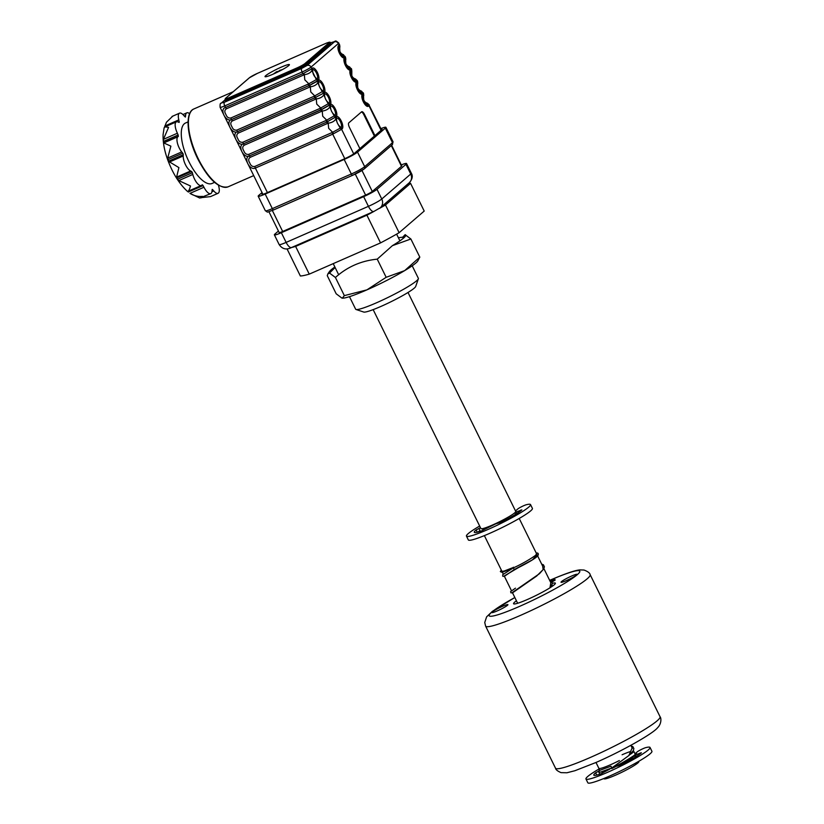 <?xml version="1.0" encoding="UTF-8"?>
<svg xmlns="http://www.w3.org/2000/svg" width="824" height="824" viewBox="0 0 824 824"><rect width="100%" height="100%" fill="white"/><g stroke="black" fill="none" stroke-linecap="round" stroke-linejoin="round"><path stroke-width="1.24" d="M349.469 296.661L355.638 309.196A34.958 3.749 -26.2 0 0 355.999 309.474A34.958 3.749 -26.2 0 0 376.578 302.758A34.958 3.749 -26.2 0 0 418.355 278.79A34.958 3.749 -26.2 0 0 418.365 278.337L412.196 265.802M418.355 278.79L415.687 286.484A29.128 3.121 153.8 0 1 380.873 306.456A29.128 3.121 153.8 0 1 363.724 312.049L355.999 309.474M385.478 204.991L410.568 183.35L424.206 211.068L399.115 232.708L385.478 204.991A71.853 7.704 -26.2 0 1 379.503 208.379M410.568 183.35A71.853 7.704 -26.2 0 0 408.302 183.597M287.03 248.889L300.358 275.988A71.853 7.704 -26.2 0 0 309.257 274.135L295.62 246.417L366.907 215.177L380.544 242.895L309.257 274.135M380.544 242.895A71.853 7.704 -26.2 0 0 399.115 232.708M291.644 247.488A71.853 7.704 -26.2 0 0 295.62 246.417M366.907 215.177A71.853 7.704 -26.2 0 0 374.106 211.346M610.502 764.754A19.416 2.081 -26.2 0 0 619.37 760.552A19.416 2.081 -26.2 0 1 610.502 764.754A19.416 2.081 -26.2 0 1 598.873 768.329A19.416 2.081 -26.2 0 0 610.502 764.754M635.222 754.228L633.728 751.189A19.416 2.081 -26.2 0 1 629.927 754.599A19.416 2.081 -26.2 0 0 633.728 751.189A19.416 2.081 -26.2 0 0 633.038 750.983M373.159 309.628L480.907 528.575A19.416 2.081 -26.2 0 0 492.536 525.001A19.416 2.081 -26.2 0 0 515.752 511.436L408.014 292.479M603.879 778.495L603.992 778.731A19.416 2.081 -26.2 0 0 615.621 775.147A19.416 2.081 -26.2 0 0 638.837 761.582L638.724 761.345M630.082 751.653A19.416 2.081 -26.2 0 0 622.089 754.763M610.522 768.534A19.416 2.081 -26.2 0 0 611.985 767.896M278.43 231.039L274.959 234.037A11.649 1.246 -26.2 0 0 274.382 234.85A11.649 1.246 -26.2 0 0 281.355 232.708L363.652 196.637A11.649 1.246 -26.2 0 0 377.001 189.314L405.964 164.326A11.649 1.246 -26.2 0 0 406.541 163.513A11.649 1.246 -26.2 0 0 401.309 164.924M279.099 232.409A6.407 0.69 -26.2 0 0 282.92 231.359L365.217 195.288A6.407 0.69 -26.2 0 0 372.551 191.261L401.515 166.273A6.407 0.69 -26.2 0 0 401.721 165.768M329.26 105.266A3.111 2.678 -101.6 0 0 328.312 103.865L325.635 99.199A9.713 8.92 49.2 0 1 324.625 94.07A3.111 2.853 -130.8 0 0 324.306 92.422A6.788 2.575 -113.7 0 1 329.301 96.727A6.788 2.575 -113.7 0 1 330.259 104.524L321.679 109.427A3.111 0.824 -127.7 0 1 320.732 108.026L316.735 104.082L316.272 98.952C319.98 98.396 322.514 97.016 323.853 94.791L325.635 99.199A9.713 8.92 49.2 0 0 329.137 103.237A3.111 2.853 49.2 0 1 330.259 104.524A6.788 2.575 -113.7 0 1 335.275 108.861A6.788 2.575 -113.7 0 1 336.223 116.658L327.643 121.55A3.111 0.824 -127.7 0 1 326.695 120.15L322.699 116.205L322.236 111.085L321.648 111.281A3.111 1.174 -113.7 0 1 320.793 109.932L320.783 109.911A3.111 1.174 -113.7 0 1 320.196 108.325L329.137 103.237A5.14 1.947 66.3 0 0 328.416 97.325A5.14 1.947 66.3 0 0 324.625 94.07L323.853 94.791A3.111 2.524 -148.2 0 0 323.368 93.297L314.809 97.788L323.368 93.297M321.648 111.281L244.295 145.189C242.411 146.487 242.235 148.351 243.78 150.792C244.8 153.573 246.479 154.757 248.807 154.356L326.16 120.448L335.1 115.36A5.14 1.947 66.3 0 0 334.379 109.458A5.14 1.947 66.3 0 0 330.589 106.193A3.111 2.853 -130.8 0 0 330.269 104.555L329.682 105.029A3.111 2.853 -130.8 0 0 328.56 103.731M273.156 74.139A13.596 1.463 -26.2 0 0 289.409 64.643A13.596 1.463 -26.2 0 0 281.262 67.146A13.596 1.463 -26.2 0 0 265.019 76.642A13.596 1.463 -26.2 0 0 273.156 74.139M214.57 182.362L212.056 183.464A33.011 12.514 -113.7 0 1 188.953 161.731A33.011 12.514 -113.7 0 1 185.555 122.992L188.068 121.89M164.048 128.122L164.934 126.865L168.58 127.36L163.399 139.369L163.337 141.47L163.502 142.81L170.877 146.147L167.715 158.064L168.405 161.226L178.901 167.612L176.604 177.119L177.459 179.251L178.798 180.59L190.488 185.987C189.572 189.417 188.645 191.22 187.697 191.415L201.344 185.503A9.713 3.677 -113.7 0 1 192.806 174.441L192.157 172.154L190.622 170.98A9.713 3.677 -113.7 0 1 183.237 155.973L183.041 153.645L181.723 151.925A9.713 3.677 -113.7 0 1 177.84 136.774L178.417 136.279L177.407 133.22A9.713 3.677 -113.7 0 1 176.408 121.828A9.713 3.677 -113.7 0 1 178.056 121.973L179.179 122.426L178.818 119.882A9.713 3.677 -113.7 0 1 179.56 113.156A9.713 3.677 -113.7 0 1 183.834 115.556L185.369 117.08L185.596 115.484A9.713 3.677 -113.7 0 1 186.832 112.837A9.713 3.677 -113.7 0 1 189.613 113.712M166.479 122.199L172.618 116.277L166.479 122.199L164.543 127.112M321.679 109.427L243.42 143.819C237.662 146.682 231.081 133.282 237.467 131.716L237.456 131.685C231.688 134.549 225.107 121.159 231.503 119.583L308.846 85.655A3.111 1.174 -113.7 0 1 308.258 84.069L308.794 83.77L304.798 79.825L304.334 74.706C308.052 74.15 310.576 72.759 311.915 70.545L316.375 79.609L317.199 78.98A5.14 1.947 66.3 0 0 316.478 73.079A5.14 1.947 66.3 0 0 312.698 69.813L311.915 70.545A3.111 2.524 -148.2 0 0 311.441 69.041L312.368 68.176A6.788 2.575 -113.7 0 1 317.374 72.481A6.788 2.575 -113.7 0 1 318.322 80.278A6.788 2.575 -113.7 0 1 323.338 84.604A6.788 2.575 -113.7 0 1 324.296 92.401L323.708 92.896L324.306 92.422M308.846 85.655L231.493 119.562C225.725 122.426 219.143 109.036 225.539 107.46L303.86 73.202A3.111 0.68 -101.7 0 0 304.334 74.706L226.394 108.809C224.509 110.107 224.334 111.971 225.889 114.412C226.899 117.193 228.578 118.378 230.905 117.976L308.258 84.069M315.716 97.304A3.111 0.824 -127.7 0 1 314.768 95.903L310.772 91.958L310.298 86.829L232.368 120.932C230.473 122.23 230.298 124.105 231.853 126.546C232.873 129.316 234.541 130.501 236.879 130.099L314.232 96.192L323.173 91.114A5.14 1.947 66.3 0 0 322.452 85.202A5.14 1.947 66.3 0 0 318.661 81.936A3.111 2.853 -130.8 0 0 318.332 80.299L317.333 81.01A3.111 2.678 -101.6 0 0 316.375 79.609L308.794 83.77A3.111 0.824 -127.7 0 0 309.742 85.171L317.333 81.01M315.788 97.459A3.111 0.68 -101.7 0 0 316.272 98.952L315.685 99.158A3.111 1.174 -113.7 0 1 314.82 97.809A3.111 1.174 -113.7 0 1 314.232 96.192M315.685 99.158L238.332 133.055C236.437 134.353 236.272 136.228 237.817 138.669C238.836 141.44 240.505 142.624 242.843 142.222L320.196 108.325M336.233 116.678A3.111 2.853 -130.8 0 1 336.563 118.316A9.713 8.92 49.2 0 0 337.572 123.445A9.713 8.92 49.2 0 0 341.074 127.483A5.14 1.947 66.3 0 0 340.353 121.581A5.14 1.947 66.3 0 0 336.563 118.316L335.78 119.047L337.572 123.445L340.25 128.122L341.074 127.483A3.111 2.853 49.2 0 1 342.197 128.781L341.198 129.523A3.111 2.678 -101.6 0 0 340.25 128.122L332.659 132.283L328.673 128.338L328.199 123.209L327.622 123.404A3.111 1.174 -113.7 0 1 326.757 122.065L336.233 116.678A6.788 2.575 -113.7 0 1 341.239 120.984A6.788 2.575 -113.7 0 1 342.197 128.781M327.622 123.404L250.269 157.312C248.374 158.61 248.199 160.474 249.754 162.925C250.764 165.696 252.443 166.881 254.781 166.479L332.659 132.283A3.111 0.824 -127.7 0 0 333.617 133.684L332.711 134.168A3.111 1.174 -113.7 0 1 332.134 132.571M341.198 129.523L333.617 133.684M344.772 158.682L332.711 134.168L255.358 168.065C249.59 170.928 243.008 157.538 249.404 155.963C243.626 158.805 237.044 145.405 243.441 143.84L321.751 109.582L329.693 105.05A3.111 2.853 -130.8 0 1 330.012 106.698L329.816 106.924A3.111 2.524 -148.2 0 0 329.343 105.42M335.306 117.544A3.111 2.524 -148.2 0 1 335.78 119.047C334.441 121.262 331.918 122.652 328.199 123.209A3.111 0.68 -101.7 0 1 327.725 121.705M317.405 81.164L309.824 85.325A3.111 0.68 -101.7 0 0 310.298 86.829C314.016 86.273 316.54 84.882 317.879 82.668L319.671 87.076A9.713 8.92 49.2 0 1 318.661 81.936L317.879 82.668A3.111 2.524 -148.2 0 0 317.405 81.164L317.745 80.773A3.111 2.853 49.2 0 0 316.622 79.485M324.296 92.401A3.111 2.853 49.2 0 0 323.173 91.114A9.713 8.92 49.2 0 1 319.671 87.076L322.349 91.742A3.111 2.678 -101.6 0 1 323.296 93.143M336.223 116.658A3.111 2.853 49.2 0 0 335.1 115.36A9.713 8.92 49.2 0 1 331.598 111.322L329.816 106.924C328.477 109.139 325.943 110.529 322.236 111.085A3.111 0.68 -101.7 0 1 321.751 109.582M308.856 85.686A3.111 1.174 66.3 0 0 309.721 87.025M225.014 100.054L221.769 102.846L224.324 102.32L301.677 68.413A3.111 1.174 66.3 0 0 302.12 71.987L302.892 73.552A3.111 1.174 66.3 0 0 303.757 74.902M303.86 73.202L311.441 69.041M339.642 44.805L339.89 46.865L338.88 47.236A5.14 1.947 66.3 0 0 338.406 48.781C338.51 50.964 339.539 53.333 341.517 55.878L341.517 55.878A5.14 1.947 66.3 0 0 343.392 56.403A9.713 8.92 49.2 0 1 339.89 52.365L339.642 46.628A3.111 2.987 89.5 0 0 339.426 44.908L338.746 42.972A7.766 0.834 153.8 0 1 338.355 43.517L311.019 67.105A7.766 0.834 153.8 0 1 302.12 71.987L224.767 105.884A7.766 0.834 153.8 0 1 220.111 107.316C219.936 104.37 220.266 103.021 221.1 103.268L224.962 99.941M345.318 56.877L344.102 55.692A3.111 2.843 11.1 0 1 345.318 56.877L344.504 57.69A3.111 2.853 -130.8 0 0 343.392 56.403L344.102 55.692L339.89 52.365A9.713 8.92 49.2 0 1 338.88 47.236A3.111 2.853 49.2 0 0 338.551 45.588L339.426 44.908M345.864 58.988C344.957 63.118 346.193 65.745 349.582 66.888L350.076 67.825A3.111 2.843 11.1 0 1 351.281 69L350.478 69.813A3.111 2.853 -130.8 0 0 349.355 68.526A9.713 8.92 49.2 0 1 345.853 64.488A9.713 8.92 49.2 0 1 344.844 59.359A5.14 1.947 66.3 0 0 344.37 60.904C344.473 63.087 345.514 65.457 347.481 68.001L347.481 68.001A5.14 1.947 66.3 0 0 349.355 68.526L350.076 67.825L345.853 64.488L345.606 58.751L344.844 59.359A3.111 2.853 49.2 0 0 344.525 57.711L345.39 57.031A3.111 2.987 89.5 0 1 345.606 58.751L345.266 56.98M349.572 66.888L351.281 69M381.533 129.935L369.183 105.379A3.111 2.843 11.1 0 0 367.978 104.205L363.755 100.868L363.508 95.131L362.745 95.739A5.14 1.947 66.3 0 0 362.272 97.284C362.375 99.467 363.405 101.836 365.382 104.38L365.382 104.38A5.14 1.947 66.3 0 0 367.257 104.906L367.978 104.205L367.473 103.268C364.095 102.125 362.859 99.498 363.755 95.368L363.508 95.131A3.111 2.987 89.5 0 0 363.291 93.411L363.25 92.782M361.509 91.134L363.209 93.256A3.111 2.843 11.1 0 0 362.004 92.072L357.781 88.745L357.544 83.008L356.771 83.605A5.14 1.947 66.3 0 0 356.308 85.16C356.401 87.344 357.441 89.703 359.418 92.257L359.418 92.257A5.14 1.947 66.3 0 0 361.283 92.782L362.004 92.072L361.509 91.134C358.131 90.001 356.895 87.365 357.791 83.245L357.544 83.008A3.111 2.987 89.5 0 0 357.317 81.288L357.286 80.649M324.594 94.698L323.914 94.997M315.355 98.725L316.066 98.416L315.376 98.746M369.183 105.379L368.956 105.699A3.111 2.853 -130.8 0 0 367.834 104.401M381.079 130.326L368.956 105.699L368.38 106.193A6.788 2.575 -113.7 0 1 363.374 101.888A6.788 2.575 -113.7 0 1 362.416 94.09L363.291 93.411M363.209 93.256L362.993 93.565A3.111 2.853 -130.8 0 0 361.87 92.278M363.322 95.234A3.111 2.853 49.2 0 0 363.003 93.596L362.406 94.07A6.788 2.575 -113.7 0 1 357.41 89.765A6.788 2.575 -113.7 0 1 356.452 81.967L357.317 81.288M356.936 81.288L356.143 81.452M355.556 80.834L356.359 80.536M355.546 79.011L355.546 79.011C352.167 77.878 350.921 75.242 351.827 71.111L351.817 76.611A9.713 8.92 49.2 0 1 350.808 71.482A5.14 1.947 66.3 0 0 350.334 73.027C350.437 75.211 351.477 77.58 353.445 80.134L353.445 80.134A5.14 1.947 66.3 0 0 355.319 80.649A9.713 8.92 49.2 0 1 351.817 76.611L356.04 79.949L355.546 79.011L357.276 80.639L357.019 81.442A3.111 2.853 -130.8 0 0 355.896 80.155L356.04 79.949A3.111 2.843 11.1 0 1 357.245 81.133M357.358 83.111A3.111 2.853 49.2 0 0 357.029 81.473L356.442 81.947A3.111 2.853 -130.8 0 0 355.319 80.649L355.896 80.155M323.904 94.976L324.594 94.667M351.58 70.885L350.808 71.482A3.111 2.853 49.2 0 0 350.488 69.844L351.354 69.154A3.111 2.987 89.5 0 1 351.58 70.885M351.354 69.154L351.323 68.526M218.442 185.225L218.793 186.585A9.713 3.677 -113.7 0 1 218.041 193.31A9.713 3.677 -113.7 0 1 213.766 190.911L212.242 189.386L212.015 190.983A9.713 3.677 -113.7 0 1 210.779 193.63A9.713 3.677 -113.7 0 1 203.981 187.233L202.323 184.751L201.705 185.276A9.713 3.677 -113.7 0 1 201.344 185.503M200.994 197.915L202.539 196.37C198.141 196.812 193.949 195.813 189.973 193.372L199.717 198.038L210.779 193.63M201.695 197.606L210.532 196.596L218.041 193.31M330.321 44.414L329.806 43.373L305.941 63.953A7.766 0.834 153.8 0 1 297.042 68.835L229.566 98.416A7.766 0.834 153.8 0 1 224.911 99.848L225.426 100.889A7.766 0.834 -26.2 0 0 230.071 99.457L297.557 69.875A7.766 0.834 -26.2 0 0 306.456 64.993L330.321 44.414A7.766 0.834 -26.2 0 0 330.702 43.868L330.197 42.827A7.766 0.834 153.8 0 1 329.806 43.373A0.772 0.711 -130.8 0 0 328.807 42.961A6.994 0.752 -26.2 0 0 324.965 43.765L257.552 73.315M374.374 136.115L363.786 114.588A3.883 1.473 66.3 0 0 361.396 111.982M374.941 135.63L364.445 114.299A3.883 1.473 66.3 0 0 361.582 111.827L348.83 122.828A3.883 1.473 66.3 0 0 349.376 127.287L359.872 148.619M345.421 58.854A3.111 2.853 49.2 0 0 345.102 57.216L345.091 57.196A3.111 2.853 -130.8 0 0 343.969 55.898M327.643 121.55L326.747 122.034A3.111 1.174 -113.7 0 1 326.16 120.448M335.234 117.389A3.111 2.678 -101.6 0 0 334.276 115.988L331.598 111.322A9.713 8.92 49.2 0 1 330.589 106.193L330.012 106.698M273.341 74.057L275.267 73.192M278.151 71.801L280.129 70.802M278.481 71.317L276.617 71.688L273.3 74.078M277.049 72.347L276.617 71.688M279.635 70.689L278.461 71.276M279.738 70.895L279.501 70.421L282.539 69.525M282.127 69.741L279.501 70.421M381.193 129.244A8.549 0.917 153.8 0 1 381.636 129.842L354.299 153.429A8.549 0.917 153.8 0 1 344.504 158.805L267.151 192.703A8.549 0.917 153.8 0 1 262.032 194.279A8.549 0.917 153.8 0 1 262.454 193.681L262.557 193.588M262.763 194.31L262.454 193.681M380.894 128.626A11.649 1.246 153.8 0 1 385.91 127.318A11.649 1.246 153.8 0 1 385.323 128.132L357.523 152.11A11.649 1.246 153.8 0 1 344.174 159.444L265.173 194.062A11.649 1.246 153.8 0 1 258.19 196.215A11.649 1.246 153.8 0 1 258.767 195.391L262.053 192.558M341.939 298.103L336.182 293.787L327.262 275.649L327.901 273.815L329.672 273.166L335.419 277.482L344.35 295.62L342.321 298.164A42.724 4.583 -26.2 0 0 342.393 298.164A42.724 4.583 -26.2 0 0 366.927 289.863L344.35 295.62M335.121 267.501L329.466 273.104M334.874 266.986A42.724 4.583 -26.2 0 0 329.363 271.683A42.724 4.583 -26.2 0 0 329.672 273.166M386.157 277.297L366.927 289.863A42.724 4.583 -26.2 0 0 404.656 270.622A42.724 4.583 -26.2 0 0 417.706 261.105L419.807 257.139L404.656 270.622L386.157 277.297L377.227 259.158L392.378 245.676L410.877 239.001L405.13 234.685L402.72 237.168L398.404 237.765M335.419 277.482C347.203 266.883 361.139 260.775 377.227 259.158M392.378 245.676A42.724 4.583 -26.2 0 0 405.13 234.685M410.877 239.001L419.807 257.139M402.72 237.168L403.286 238.321M598.605 771.192L595.659 772.799A27.594 2.956 -26.2 0 0 595.175 773.2A27.594 2.956 -26.2 0 0 593.805 775.137A27.594 2.956 -26.2 0 0 600.655 773.921L609.853 769.07M635.788 753.136L637.312 751.828A5.202 0.556 153.8 0 1 641.288 749.49A5.202 0.556 153.8 0 1 645.769 747.625A35.71 3.832 153.8 0 1 650.043 747.461L651.918 751.272A35.71 3.832 153.8 0 1 650.146 753.775A35.71 3.832 153.8 0 1 615.312 773.468A35.71 3.832 153.8 0 1 587.842 782.8L585.967 778.989A35.71 3.832 153.8 0 1 587.739 776.486A35.71 3.832 153.8 0 1 599.161 768.916M650.043 747.461A35.71 3.832 153.8 0 1 648.261 749.964A35.71 3.832 153.8 0 1 613.437 769.657A35.71 3.832 153.8 0 1 585.967 778.989M617.155 766.124L620.802 765.084A27.594 2.956 -26.2 0 0 641.381 752.765L636.715 754.444M636.375 756.422L635.85 755.371M477.281 532.222L476.159 529.925A27.594 2.956 -26.2 0 0 475.664 530.326A27.594 2.956 -26.2 0 0 474.294 532.263A27.594 2.956 -26.2 0 0 481.144 531.047L495.904 523.765L501.291 522.22A27.594 2.956 -26.2 0 0 521.87 509.891L515.247 512.363M515.505 510.942L517.802 508.954A5.202 0.556 153.8 0 1 521.777 506.616A5.202 0.556 153.8 0 1 526.258 504.752A35.71 3.832 153.8 0 1 530.532 504.587L532.407 508.398A35.71 3.832 153.8 0 1 530.635 510.901A35.71 3.832 153.8 0 1 495.801 530.594A35.71 3.832 153.8 0 1 468.331 539.926L466.456 536.115A35.71 3.832 153.8 0 1 468.238 533.612A35.71 3.832 153.8 0 1 479.65 526.042M530.532 504.587A35.71 3.832 153.8 0 1 528.761 507.09A35.71 3.832 153.8 0 1 493.926 526.783A35.71 3.832 153.8 0 1 466.456 536.115M477.796 532.088A35.71 3.832 153.8 0 1 480.021 530.738M480.474 527.7L476.159 529.925M480.31 531.326L478.878 528.421M516.864 513.548L516.123 512.034M520.902 510.726L520.603 510.138M599.985 770.265L610.944 766.217L611.892 767.906L628.836 755.567L632.142 747.965M634.655 753.085L636.828 753.991L629.206 759.8L611.789 768.586L611.861 767.958C619.803 764.888 638.291 753.27 634.985 754.331M513.321 567.87L502.712 574.709L502.774 576.295L504.391 576.306L514.289 569.559L513.383 567.849M536.517 554.212C537.845 554.315 524.352 563.132 513.342 567.86L513.414 567.211L513.331 567.839L504.649 571.372L501.528 571.691M536.486 553.563L535.878 555.005L537.155 552.986L536.218 553.028M501.322 570.084L500.333 571.557L504.154 571.042L512.919 567.633M516.432 600.789A23.299 2.503 -26.2 0 0 513.558 603.745A23.299 2.503 -26.2 0 0 527.514 599.45A23.299 2.503 -26.2 0 0 555.376 583.165A23.299 2.503 -26.2 0 0 552.544 583.289M551.091 581.054L554.294 579.2L550.525 580.827M550.278 580.755L551.781 580.096L550.453 580.807M551.143 581.074L554.645 579.035L550.226 580.745M552.121 581.899L555.16 580.075L554.645 579.035M566.366 580.611A8.93 0.958 -26.2 0 0 576.604 574.987A8.93 0.958 -26.2 0 0 571.691 576.007A8.93 0.958 -26.2 0 0 561.463 581.631A8.93 0.958 -26.2 0 0 566.366 580.611A8.93 0.958 -26.2 0 0 576.604 574.987A8.93 0.958 -26.2 0 0 571.691 576.007A8.93 0.958 -26.2 0 0 561.463 581.631A8.93 0.958 -26.2 0 0 566.366 580.611M502.568 606.309A8.93 0.958 -26.2 0 0 492.34 611.923A8.93 0.958 -26.2 0 0 497.243 610.903A8.93 0.958 -26.2 0 0 507.481 605.29A8.93 0.958 -26.2 0 0 502.568 606.309A8.93 0.958 -26.2 0 0 492.34 611.923A8.93 0.958 -26.2 0 0 497.243 610.903A8.93 0.958 -26.2 0 0 507.481 605.29A8.93 0.958 -26.2 0 0 502.568 606.309M291.861 247.334A7.766 2.946 -113.7 0 1 291.562 247.519A7.766 2.946 -113.7 0 1 286.134 242.4L368.421 206.34A11.649 1.246 -26.2 0 0 381.769 199.017L410.733 174.029A11.649 1.246 -26.2 0 0 411.32 173.215C413.071 176.068 412.371 179.261 409.229 182.794A7.766 7.138 -130.8 0 0 410.733 174.029L405.964 164.326M374.148 211.263A7.766 2.946 -113.7 0 1 373.859 211.449L291.562 247.519C286.412 250.136 282.282 249.147 279.151 244.553A11.649 1.246 -26.2 0 0 286.134 242.4L281.355 232.708M409.229 182.794L380.266 207.782L373.859 211.449A7.766 2.946 -113.7 0 1 368.421 206.34L363.652 196.637M380.266 207.782A7.766 7.138 -130.8 0 0 381.769 199.017L377.001 189.314M401.494 166.293L391.297 145.57M361.973 170.486L372.293 191.467M272.332 210.47L282.663 231.472M365.609 195.113L355.268 174.091M193.908 108.943A42.529 16.12 66.3 0 0 198.296 158.836A42.529 16.12 66.3 0 0 228.052 186.842C218.659 188.778 208.585 179.488 197.832 158.981C186.955 137.289 184.525 112.445 193.908 108.943L233.233 91.711M197.873 158.929A41.746 15.821 -113.7 0 1 189.232 115.463M176.635 177.943L191.539 171.402M167.838 159.691L182.743 153.161M312.368 68.176A3.111 2.853 -130.8 0 1 312.698 69.813A9.713 8.92 49.2 0 0 313.697 74.943A9.713 8.92 49.2 0 0 317.199 78.98A3.111 2.853 49.2 0 1 318.322 80.278L317.755 80.803A3.111 2.853 -130.8 0 1 318.085 82.441M353.712 153.882L341.61 129.275A3.111 2.853 -130.8 0 0 340.487 127.988M267.419 192.589L255.358 168.065A3.111 1.174 -113.7 0 1 254.781 166.479M248.807 154.356A3.111 1.174 -113.7 0 0 249.394 155.942L326.757 122.065L249.394 155.942A3.111 1.174 66.3 0 0 250.269 157.312M335.976 118.821A3.111 2.853 -130.8 0 0 335.656 117.183L335.646 117.152A3.111 2.853 -130.8 0 0 334.523 115.865M324.048 94.564A3.111 2.853 -130.8 0 0 323.729 92.927L323.708 92.896A3.111 2.853 49.2 0 0 322.596 91.608M244.295 145.189A3.111 1.174 66.3 0 1 243.441 143.84A3.111 1.174 -113.7 0 1 242.843 142.222M236.879 130.099A3.111 1.174 -113.7 0 0 237.456 131.685L314.809 97.788L237.467 131.716A3.111 1.174 66.3 0 0 238.332 133.055M230.905 117.976A3.111 1.174 -113.7 0 0 231.493 119.562L231.493 119.562A3.111 1.174 66.3 0 0 232.368 120.932M224.324 102.32A3.111 1.174 66.3 0 0 224.767 105.884L225.539 107.46A3.111 1.174 66.3 0 0 226.394 108.809M312.111 70.318A3.111 2.853 -130.8 0 0 311.791 68.67L311.019 67.105A3.111 2.853 49.2 0 0 307.022 65.487L334.359 41.9A3.111 2.853 49.2 0 1 338.355 43.517L339.127 45.093A3.111 2.853 49.2 0 1 339.457 46.731M344.504 57.69A6.788 2.575 -113.7 0 1 339.509 53.385A6.788 2.575 -113.7 0 1 338.551 45.588M351.385 70.988A3.111 2.853 49.2 0 0 351.065 69.34L351.055 69.319A3.111 2.853 -130.8 0 0 349.932 68.021M350.478 69.813A6.788 2.575 -113.7 0 1 345.472 65.508A6.788 2.575 -113.7 0 1 344.525 57.711M317.116 81.483L312.389 83.554M309.484 84.831L308.639 85.202M368.38 106.193A3.111 2.853 -130.8 0 0 367.257 104.906A9.713 8.92 49.2 0 1 363.755 100.868A9.713 8.92 49.2 0 1 362.745 95.739A3.111 2.853 49.2 0 0 362.416 94.09A3.111 2.853 -130.8 0 0 361.283 92.782A9.713 8.92 49.2 0 1 357.781 88.745A9.713 8.92 49.2 0 1 356.771 83.605A3.111 2.853 49.2 0 0 356.452 81.967M327.386 121.21L326.541 121.581M321.412 109.087L320.567 109.458M321.319 110.849L322.029 110.54M322.04 110.56L321.339 110.869M327.293 122.972L327.993 122.663M315.448 96.954L314.603 97.325M310.102 86.314L309.402 86.623M356.442 81.947A6.788 2.575 -113.7 0 1 351.436 77.641A6.788 2.575 -113.7 0 1 350.488 69.844M309.391 86.592L310.092 86.283M304.138 74.181L303.438 74.49L304.128 74.16M164.81 126.02L178.818 119.882M178.242 122.065L179.261 121.612M163.399 139.369L177.407 133.22M163.337 141.47L178.252 134.94M163.502 142.81L178.417 136.279M163.832 142.912L177.84 136.774M167.715 158.064L181.723 151.925M168.405 161.226L183.309 154.685M169.229 162.112L183.237 155.973M176.604 177.119L190.622 170.98M177.459 179.251L192.363 172.71M178.798 180.59L192.806 174.441M188.233 192.054L203.137 185.524M189.973 193.372L203.981 187.233M212.077 189.973L212.757 189.675M211.933 191.714L213.766 190.911M184.257 116.06L185.596 115.484M332.051 42.323A3.111 1.174 66.3 0 0 331.918 42.354A3.111 1.174 66.3 0 0 331.804 42.436L330.321 43.085M334.359 41.9L331.804 42.436M221.769 102.846A3.111 2.853 -130.8 0 0 221.1 103.268M301.677 68.413L307.022 65.487M306.456 64.993L305.941 63.953A0.772 0.711 -130.8 0 0 304.942 63.551L328.807 42.961M297.557 69.875L296.928 67.949A6.994 0.752 -26.2 0 0 304.942 63.551M230.071 99.457L229.453 97.52L296.928 67.949M324.965 43.765L257.49 73.336A6.994 0.752 -26.2 0 0 249.476 77.734L225.611 98.324A0.772 0.711 -130.8 0 0 225.446 98.427L224.911 99.848M225.611 98.324A6.994 0.752 -26.2 0 0 229.453 97.52M258.19 196.215L265.349 210.759A11.649 1.246 -26.2 0 0 272.332 208.616L351.333 173.988A11.649 1.246 -26.2 0 0 364.682 166.664L392.482 142.686A11.649 1.246 -26.2 0 0 393.069 141.862L392.111 144.87A1.947 1.782 -130.8 0 0 392.482 142.686L385.323 128.132M265.173 194.062L272.332 208.616A1.947 0.731 -113.7 0 0 273.692 209.893C264.895 212.994 268.799 212.407 265.349 210.759M344.174 159.444L351.333 173.988A1.947 0.731 -113.7 0 0 352.693 175.275L273.692 209.893A1.947 0.731 -113.7 0 0 273.764 209.852L352.61 175.296M357.523 152.11L364.682 166.664A1.947 1.782 -130.8 0 1 364.301 168.858L352.693 175.275A1.947 0.731 -113.7 0 0 352.765 175.224A9.713 1.04 153.8 0 0 363.889 169.116A1.947 1.782 -130.8 0 0 364.301 168.858L392.111 144.87M599.821 774.199L598.389 771.295M596.792 775.085L595.659 772.799M640.403 753.6L640.114 753.002M549.969 587.811L550.803 582.681M515.474 588.171L510.612 591.56L510.901 592.827L512.518 592.837L536.609 576.089L543.14 569.6L542.676 566.15M514.289 569.559L532.469 559.826L537.083 554.789M514.835 597.544A50.491 5.418 -26.2 0 0 489.168 615.755A50.491 5.418 -26.2 0 0 519.408 606.443A50.491 5.418 -26.2 0 0 577.233 574.73A50.491 5.418 -26.2 0 0 549.68 580.395M590.149 574.668A58.257 6.252 153.8 0 1 520.5 615.374A58.257 6.252 153.8 0 1 485.604 626.106L555.5 768.153A58.257 6.252 -26.2 0 0 590.396 757.431A58.257 6.252 -26.2 0 0 660.045 716.715L590.149 574.668C589.871 572.999 587.821 571.454 583.989 570.033L579.931 569.899C575.698 570.26 567.561 572.639 549.824 580.281L549.659 580.354M399.918 240.855L396.622 234.14M338.685 274.752L333.226 263.639M633.728 751.189L633.357 750.437M632.358 748.408L630.834 745.329M552.502 586.121L552.018 585.143M551.019 583.124L543.891 568.611M542.892 566.593L537.639 555.932M536.671 553.955L519.213 518.471M515.649 514.31L514.866 512.724M483.183 530.151L482.462 528.668M599.872 770.358L595.989 762.468M517.657 603.271L512.343 592.477M511.477 590.726L504.216 575.955M503.351 574.194L502.279 572.021M502.074 571.599L484.368 535.621M635.325 757.081L634.871 756.154M602.519 773.108L601.911 771.872M279.151 244.553L274.382 234.85M411.32 173.215L406.541 163.513M391.637 145.282L401.813 165.954M268.912 211.696L279.192 232.595M187.378 191.322C181.476 185.894 176.315 178.715 171.917 169.754C165.717 156.807 162.781 145.096 163.09 134.631L164.1 127.875M339.89 46.865C338.994 50.995 340.23 53.622 343.608 54.755M369.214 104.895L367.473 103.268M363.755 95.368L363.518 93.308M357.791 83.245L357.544 81.185M351.827 71.111L351.58 69.061M164.934 126.865L176.408 121.828M182.928 114.557L186.832 112.837M172.051 116.452L179.56 113.156M228.052 186.842L253.71 175.605M330.311 43.064L331.918 42.354C336.892 41.324 334.328 39.593 338.746 42.972M257.521 73.315L249.312 77.837L225.446 98.427M330.197 42.827C330.754 41.736 329.023 42.034 324.996 43.744M262.897 194.279L220.111 107.316M385.91 127.318L393.069 141.862M329.363 271.683L327.901 273.815M512.25 592.58L539.483 573.679L543.716 568.931L544.417 566.83L543.407 564.79L541.677 564.121M504.113 576.048L518.358 567.633C529.564 561.937 536.074 557.93 537.907 555.623C538.628 554.047 538.381 553.172 537.155 552.986M500.333 571.557C502.022 571.938 499.004 573.947 513.331 567.839M631.143 745.947L632.884 746.616L633.883 748.656L633.182 750.757L628.949 755.505L611.871 767.916L600.294 772.201L598.708 771.511L599.46 769.523M549.814 580.652L551.544 581.322L552.544 583.361L550.174 587.677M660.045 716.715C661.312 717.92 661.62 723.812 657.593 727.716C653.35 733.391 622.491 750.963 595.834 762.54L574.956 770.708L566.943 772.768L561.062 772.644C557.56 771.13 555.716 769.637 555.5 768.153M514.815 597.503L492.381 611.356L486.623 616.836L484.749 622.501L485.604 626.106"/></g></svg>
